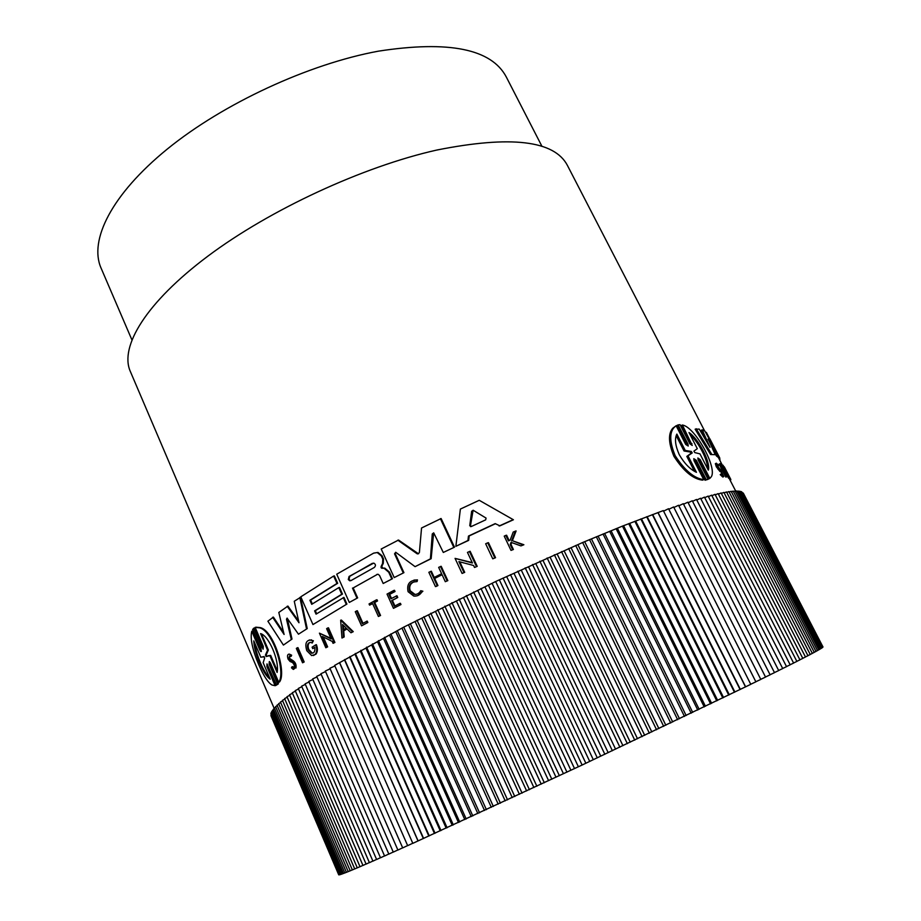 <?xml version="1.0" encoding="UTF-8"?>
<svg xmlns="http://www.w3.org/2000/svg" width="921" height="921" viewBox="0 0 921 921"><rect width="100%" height="100%" fill="white"/><g stroke="black" fill="none" stroke-linecap="round" stroke-linejoin="round"><path stroke-width="1.38" d="M278.418 683.808L277.624 684.038L269.128 664.248L269.922 664.018L278.418 683.808L276.507 685.086L266.986 663.891L266.894 666.551L275.091 685.685L271.971 685.005C267.965 682.588 263.544 675.784 258.697 664.605C252.331 649.409 250.028 638.288 251.767 631.242L259.872 650.168L260.701 649.95L252.584 631.035L251.767 631.242M267.712 666.309L275.909 685.443L275.091 685.685M261.334 651.469L261 648.914L252.619 629.377L254.461 627.995L263.107 649.19L263.325 646.45L255.14 627.374L259.63 627.823C273.03 630.966 286.086 672.791 278.706 682.265L270.429 662.982L269.335 661.531L269.128 664.248M255.946 627.178L260.413 627.627C273.79 630.77 286.845 672.595 279.5 682.024L278.706 682.265M487.704 542.837L488.452 542.676L495.556 557.7L492.77 558.828L485.666 543.781L487.704 542.837L494.807 557.884L492.77 558.828M297.207 647.82L297.944 647.624L304.183 661.969L302.572 662.775L296.343 648.43L297.207 647.82L303.446 662.176L302.572 662.775M356.634 610.922L362.321 623.644L367.214 621.099L367.836 622.504L361.562 625.82L355.264 611.705L356.634 610.922L357.336 610.75L362.943 623.287M376.298 599.928L377 599.755L377.529 600.953L374.709 602.507L380.557 615.493L378.404 616.471L372.556 603.474L369.574 605.132L369.045 603.934L376.298 599.928L377.529 600.953M372.637 603.646L369.574 605.132M413.99 580.08L417.466 579.896L417.121 581.531L416.315 581.681C410.593 581.98 408.325 585.065 409.511 590.948L414.013 594.413C416.971 594.678 419.205 593.446 420.724 590.706L422.175 591.397C420.264 594.839 417.466 596.394 413.748 596.048L408.084 591.685C406.587 584.294 409.442 580.414 416.649 580.034L416.419 581.692M414.312 581.704C410.305 583.396 408.936 586.424 410.213 590.775L414.715 594.229L414.013 594.413M420.724 590.706L422.877 591.224L417.674 595.668M523.876 544.748L520.941 545.9L523.876 544.748L512.375 540.708L516.105 530.945L513.227 532.039L510.176 540.109L508.45 540.892L505.836 535.389L506.608 535.228L509.152 540.569M511.685 542.561L510.994 544.426L513.4 549.492L511.017 550.401L504.224 536.126L505.836 535.389M290.76 659.793L288.872 658.665L289.585 655.867L289.62 658.457L293.154 660.748C295.503 662.418 296.447 664.847 295.975 668.013M292.705 666.62L293.857 667.61L293.108 667.829L291.957 666.839L292.705 666.62M293.108 667.829C294.939 666.885 294.766 665.123 292.567 662.567L290.069 661.474L288.077 659.102C287.053 655.764 287.479 654.106 289.344 654.117L291.646 655.199L291.163 656.339L289.585 655.867M395.04 591.501L394.338 591.673L393.797 590.465L394.499 590.292L395.04 591.501L389.675 594.367L391.517 598.443M389.675 594.367L388.973 594.54L390.895 598.777L396.974 595.737L397.757 597.487L392.381 600.354L394.936 605.983M392.381 600.354L391.69 600.527L394.315 606.317L399.691 603.462L400.393 603.29L400.969 604.544L393.474 608.332L387.027 594.091L393.797 590.465M442.08 574.739L434.666 578.446L437.935 585.549L436.163 586.435L435.46 586.608L428.852 572.286L431.327 571.227L434.205 577.444M430.625 571.4L433.561 577.766L441.62 573.737L438.661 567.371L441.194 566.3L447.836 580.621L445.304 581.692L442.011 574.589L433.952 578.618L437.233 585.721L435.46 586.608M353.273 631.656L350.982 632.773L353.273 631.656L341.357 620.04L340.655 620.213L352.57 631.852M347.044 628.916L343.729 630.862L344.178 636.941L341.967 638.023L340.655 620.213M323.294 636.998L327.634 646.876L325.827 647.751L319.426 633.153L331.157 638.978L326.61 628.675L327.749 627.972L334.219 642.639L333.068 643.33L332.228 641.419L322.281 636.48L326.932 647.072L325.827 647.751M319.426 633.153L330.846 638.288M327.749 627.972L328.463 627.788L334.922 642.444L333.068 643.33M459.809 561.856L464.714 572.355L462.089 573.449L455.055 558.379L472.231 562.57M455.055 558.379L472.427 562.984L467.465 552.393L470.147 551.299L477.205 566.357L474.522 567.463L473.601 565.494L458.888 561.603L463.988 572.528L462.089 573.449M315.857 654.267L315.143 654.474C316.997 652.045 317.169 648.845 315.684 644.873L316.398 644.677C317.883 648.649 317.71 651.849 315.857 654.267L311.643 655.579L306.797 650.663C304.77 643.767 306.094 640.222 310.78 640.026L312.668 640.924L312.196 643.031L313.382 640.74L312.668 640.924M309.306 639.945L313.382 640.74M309.974 642.34C307.982 643.675 307.602 646.093 308.823 649.593L312.196 652.989L311.482 653.196L308.109 649.8C306.716 645.011 307.637 642.536 310.872 642.409L312.196 643.031M314.832 647.544L312.737 648.626L314.786 647.313C315.27 651.354 314.165 653.323 311.471 653.196M479.242 500.299L513.411 519.766L499.907 525.845L495.187 523.623L468.467 536.068L467.926 540.523L455.872 546.314L460.373 509.071L479.242 500.299L513.411 519.766M495.383 523.738L469.203 535.918L468.674 540.374L455.872 546.314M342.462 594.068L341.76 594.229L338.813 587.598L339.515 587.437L342.462 594.068L315.316 610.692L316.663 613.754M315.316 610.692L314.602 610.865L316.053 614.146L343.947 597.384L346.918 604.061L312.956 624.565L300.787 596.82L333.655 576.039L336.971 583.465L309.928 600.239L311.724 604.326L338.813 587.598M333.655 576.039L334.369 575.89L337.673 583.304L310.642 600.066L312.334 603.923M353.192 587.932L377.518 574.301L353.192 587.932L357.647 597.879L349.312 602.438L336.729 574.209L373.638 553.141L377.955 552.427L382.019 555.72L383.493 558.955L383.274 563.353L381.766 566.438L382.814 568.13M382.526 568.119L384.817 568.13L389.433 572.079L392.45 578.722L383.182 583.488L379.544 575.464L378.059 574.255L376.816 574.451M287.283 618.21L292.003 639.07L283.415 645.08L292.003 639.07M283.415 645.08L267.896 621.203L273.41 617.093L283.599 632.416M272.651 617.277L284.105 634.465L278.81 612.465L287.928 606.087L298.623 621.03M287.191 606.26L299.003 622.757L294.271 601.263L300.545 597.315L307.234 628.583L298.473 634.201L287.076 618.118L286.489 619.269L291.266 639.266M395.259 553.671L394.545 553.82L395.696 552.266L395.259 553.671L403.928 572.655L394.2 577.571L381.202 549.02L398.54 540.04L418.479 553.797M418.295 553.774L419.389 552.496L421.542 527.998L441.124 518.535L454.502 547.178L443.3 552.45L433.71 532.856L432.271 533.938L430.418 558.863L415.083 566.657L395.696 552.266M433.653 532.845L431.143 558.702L415.083 566.657M704.634 430.936L567.417 165.423C554.384 140.453 510.867 135.318 436.876 150.031C362.943 166.609 269.957 209.654 207.927 256.119C145.748 302.687 119.592 346.722 130.206 371.163L274.297 708.686M710.598 454.537L715.226 454.686L710.598 454.537L695.136 429.209L699.223 429.094L710.033 447.341L702.182 429.819L704.91 431.109L714.431 448.585L706.372 432.386L718.979 456.758L717.424 455.561L708.042 439.144M705.141 439.041L701.203 430.291L702.182 429.819M718.979 456.758L718.046 457.207L716.469 456.01L712.727 449.252M726.162 471.782L729.766 477.815L728.569 478.206L722.156 465.542M723.457 476.744L722.812 477.043L720.21 474.649L721.385 473.716L722.997 475.213L717.321 466.256L716.354 463.217L718.53 465.266L717.678 466.141M721.016 471.08L720.003 471.564L716.308 466.74L715.341 463.689L716.354 463.205M727.095 476.698L725.829 477.09L719.117 464.092L720.095 463.62L727.095 476.698L720.095 463.62M700.19 459.637L697.865 457.99L698.153 459.947L708.099 479.323L705.083 480.232L695.113 460.799L696.264 460.258L693.801 458.67L694.02 460.661L703.725 479.599C694.25 478.46 684.729 470.481 675.162 455.665C669.717 442.414 669.302 433.077 673.942 427.655L676.118 425.732L685.708 444.452L688.217 446.04L687.975 444.095L678.121 424.892L680.043 424.673L689.875 443.818L692.235 445.465L682.403 425.007C695.297 426.976 717.954 468.812 711.081 477.009L709.838 478.402L700.19 459.637L699.074 460.166L708.71 478.932L709.838 478.402M703.725 479.599L702.562 480.152C693.029 479.047 683.474 471.092 673.896 456.275C668.45 443.013 668.082 433.664 672.767 428.219L676.118 425.732M686.836 444.647L676.981 425.433L678.121 424.892M691.936 443.554L690.819 444.083L681.298 425.537L682.403 425.007M727.049 473.382L724.873 469.215M728.569 478.206L729.524 477.757L725.518 470.919L722.939 465.163L725.288 469.008M720.21 474.649L721.224 474.154L723.825 476.56L720.59 469.894L717.804 466.394L717.252 464.679L718.449 465.784M381.812 568.28L381.041 567.647L381.766 566.438M289.344 654.117L290.898 655.407L290.414 656.546M291.646 655.199L290.898 655.407M417.466 579.896L416.764 580.057M260.885 651.584L259.872 650.168M541.997 146.427L506.331 77.053C491.561 48.928 448.953 40.294 378.496 51.15C308.777 63.917 223.319 103.486 167.357 149.006C111.28 194.619 89.038 240.381 100.953 267.815L131.864 339.78M696.449 472.323C690.105 469.365 684.372 463.482 679.272 454.698C675.266 445.637 674.46 438.776 676.866 434.09L685.247 450.438L691.314 451.451L692.212 452.936L688.01 455.849L696.449 472.323M694.779 452.579L693.904 451.129L697.301 448.677L689 432.536C698.648 438.891 710.885 462.515 708.33 470.136L699.972 453.88L694.779 452.579M350.936 580.61L349.773 580.806L348.288 579.528L349.082 576.454L373.719 563.088C375.791 564.251 375.987 565.724 374.294 567.474L350.936 580.61M372.406 563.295L349.784 576.304L349.001 579.367L350.475 580.644L349.773 580.806M471.31 526.524L469.756 525.661L471.644 511.282L473.175 510.257L486.046 518.074L485.689 519.835L471.31 526.524M473.106 510.246L470.504 525.511L471.287 526.49L470.539 526.639M270.21 679.191C266.94 677.108 263.406 671.754 259.618 663.12C255.911 654.232 253.966 646.807 253.805 640.866L260.816 657.26L264.108 656.546L264.638 658.124L263.141 662.683L270.21 679.191M254.783 643.169C255.428 648.81 257.327 655.372 260.47 662.878C263.671 670.212 266.733 675.22 269.669 677.914M266.146 656.535L265.478 654.981L267.574 650.238L260.585 633.59C268.851 635.697 279.581 660.771 277.129 672.457L269.888 655.614L266.146 656.535M265.478 654.981L266.284 654.762L266.676 656.224M708.261 439.041L715.226 454.686M716.469 456.01L717.424 455.561M705.762 432.674L706.372 432.386M711.611 454.053L696.161 428.726M718.771 458.301L719.704 457.852L709.838 438.776M720.003 460.684L719.704 457.852M726.519 471.61L727.475 473.187M730.503 480.992L730.572 479.876M729.973 479.956L730.86 479.53L724.309 466.866M730.054 480.117L730.86 479.53M725.829 477.09L726.807 476.618M705.083 480.232L706.234 479.68L696.264 460.258M708.099 479.323L706.234 479.68M417.57 553.924L417.029 553.705L417.743 553.556M397.826 540.178L417.029 553.705M403.928 572.655L394.2 577.571M394.545 553.82L403.225 572.816M431.143 558.702L430.418 558.863M454.502 547.178L443.3 552.45M440.388 518.661L453.777 547.327M307.234 628.583L298.473 634.201M299.82 597.476L306.509 628.778M357.647 597.879L349.312 602.438M352.49 588.093L356.945 598.051M392.45 578.722L383.182 583.488M389.433 572.079L388.731 572.229L391.747 578.883M382.307 568.245L384.115 568.28L388.731 572.229M383.493 558.955L382.779 559.105L382.56 563.502L381.064 566.599M377.242 552.565L381.306 555.87L382.779 559.105M310.642 600.066L309.928 600.239M337.673 583.304L336.971 583.465M346.918 604.061L312.956 624.565M343.245 597.556L346.215 604.234M341.76 594.229L314.602 610.865M468.674 540.374L467.926 540.523M469.203 535.918L468.467 536.068M512.617 519.928L499.136 526.006M315.684 644.873L312.104 647.175L312.737 648.626M315.143 654.474L313.462 655.556M464.714 572.355L463.988 572.528M477.205 566.357L474.522 567.463M469.411 551.46L476.479 566.53M334.922 642.444L334.219 642.639M327.634 646.876L326.932 647.072M343.729 630.862L346.895 628.778L350.982 632.773M344.178 636.941L341.967 638.023M343.026 631.046L343.475 637.136M437.935 585.549L437.233 585.721M434.666 578.446L433.952 578.618M447.836 580.621L445.304 581.692M440.48 566.461L447.122 580.794M400.969 604.544L393.474 608.332M399.691 603.462L400.267 604.729M397.757 597.487L391.69 600.527M396.272 595.91L397.066 597.66M394.338 591.673L388.973 594.54M290.011 660.012L292.406 660.967C295.986 665.043 296.286 667.863 293.315 669.429L291.473 667.829L291.957 666.839M513.4 549.492L511.017 550.401M510.994 544.426L510.222 544.599L512.629 549.664M520.941 545.9L511.063 542.342L510.222 544.599M512.375 540.708L523.093 544.933M515.311 531.106L511.604 540.88M422.877 591.224L422.175 591.397M380.557 615.493L378.404 616.471M374.709 602.507L374.007 602.679L379.855 615.677M376.839 601.125L374.007 602.679M367.836 622.504L361.562 625.82M366.512 621.284L367.145 622.688M304.183 661.969L303.446 662.176M495.556 557.7L494.807 557.884M253.655 628.191L262.059 647.774M277.624 684.038L276.507 685.086M338.732 874.846L270.947 715.686M339.066 874.823L270.947 714.903M339.561 874.708L271.108 714.051M340.24 874.524L339.607 874.812L270.855 713.441L271.453 713.107M341.104 874.248L340.286 874.616L271.2 712.509L271.971 712.083M342.151 873.879L341.15 874.34L271.73 711.496L272.674 710.977M343.383 873.43L342.198 873.971L272.42 710.39L273.549 709.792M344.799 872.889L343.418 873.522L273.307 709.216L274.608 708.514M346.4 872.268L344.834 872.993L274.366 707.938L275.851 707.155M348.184 871.554L346.434 872.36L275.609 706.591L277.279 705.716M350.164 870.748L348.23 871.646L277.037 705.152L278.89 704.185M352.34 869.85L350.21 870.84L278.649 703.632L280.686 702.585M354.7 868.871L352.375 869.942L280.445 702.021L282.678 700.881M357.244 867.789L354.735 868.964L282.436 700.328L284.842 699.108M359.996 866.626L357.29 867.881L284.612 698.555L287.214 697.243M362.932 865.372L360.03 866.719L286.972 696.702L289.758 695.309M366.051 864.013L362.966 865.452L289.528 694.756L292.498 693.283M369.367 862.574L366.098 864.105L292.268 692.73L295.434 691.176M372.878 861.043L369.413 862.666L295.192 690.635L298.542 689M376.574 859.42L372.924 861.135L298.312 688.448L301.858 686.732M380.465 857.704L376.62 859.512L301.616 686.18L305.346 684.395M384.541 855.908L380.5 857.796L305.104 683.843L309.019 681.977M388.8 854.009L384.575 856L308.788 681.425L312.887 679.491M393.232 852.029L388.835 854.101L312.645 678.938L316.928 676.923M397.86 849.968L393.279 852.121L316.686 676.371L321.153 674.287M402.661 847.815L397.895 850.06L320.911 673.735L325.562 671.582M407.635 845.57L402.696 847.907L325.32 671.029L330.144 668.819M412.781 843.245L407.669 845.662L329.902 668.255L334.899 665.975M334.645 665.411L403.732 627.132L495.694 581.508L582.648 542.515L622.469 526.11L663.304 510.591L750.776 684.338L582.118 765.029L412.815 843.348L334.645 665.411M663.581 511.143L668.542 508.726L755.876 681.839L750.73 684.245M668.819 509.278L673.631 506.953L760.804 679.422L755.83 681.747M673.907 507.494L678.547 505.272L765.547 677.085L760.758 679.33M678.823 505.813L683.29 503.683L770.117 674.828L765.501 676.993M683.566 504.213L687.872 502.187L774.492 672.652L770.071 674.736M688.148 502.716L692.281 500.782L778.694 670.569L774.446 672.572M692.557 501.312L696.518 499.47L782.712 668.565L778.648 670.476M696.783 499.999L700.57 498.261L786.534 666.654L782.666 668.473M700.846 498.791L704.45 497.133L790.172 664.824L786.488 666.562M704.726 497.674L708.145 496.108L793.614 663.085L790.126 664.732M708.422 496.638L711.657 495.176L796.872 661.428L793.58 662.993M711.933 495.717L714.995 494.347L799.935 659.873L796.826 661.347M715.272 494.876L718.138 493.598L802.801 658.4L799.889 659.781M718.415 494.128L721.108 492.942L805.484 657.018L802.755 658.308M721.385 493.483L723.883 492.39L807.97 655.717L805.438 656.926M724.159 492.931L726.485 491.918L810.261 654.52L807.924 655.637M726.761 492.459L728.891 491.549L812.357 653.403L810.215 654.428M729.179 492.09L731.124 491.261L814.268 652.379L812.31 653.311M731.401 491.814L733.162 491.066L815.983 651.446L814.222 652.287M733.45 491.618L735.027 490.962L817.514 650.594L815.937 651.354M735.315 491.515L736.708 490.939L818.85 649.835L817.468 650.502M736.996 491.492L738.205 491.008L820.012 649.167L818.804 649.742M738.492 491.572L739.517 491.158L820.979 648.58L819.955 649.075M739.816 491.722L740.668 491.388L821.762 648.085L820.933 648.488M740.968 491.964L741.624 491.699L822.372 647.67L821.716 647.993M741.935 492.286L822.326 647.578M742.729 492.689L822.752 647.244M743.339 493.172L823.006 647.003M342.566 624.53L346.215 628.11L342.957 630.01L342.566 624.53M694.399 471.207L686.824 456.413L688.01 455.849M686.824 456.413L690.439 453.754M691.095 453.42L690.174 452.004L684.061 451.002L676.233 435.714M685.247 450.438L684.061 451.002M707.512 468.547C708.053 460.454 698.659 442.184 690.209 434.885M343.337 625.29L343.637 629.607M264.235 656.661L263.026 657.064M269.888 655.614L270.682 655.395L277.267 670.741M261.495 634.039L268.368 650.019L267.574 650.238M266.284 654.762L268.368 650.019M270.682 655.395L268.149 655.706M339.711 663.132L417.984 840.896M339.573 662.51L418.134 840.942M344.65 660.23L423.315 838.49M344.661 659.54L423.614 838.455M349.75 657.283L428.795 835.992M349.911 656.523L429.255 835.888M354.999 654.278L434.436 833.436M355.322 653.438L435.057 833.252M360.41 651.216L440.215 830.8M360.882 650.307L440.998 830.535M365.971 648.108L446.155 828.083M366.593 647.129L447.099 827.76M371.67 644.942L452.223 825.308M372.452 643.894L453.328 824.905M377.518 641.741L458.439 822.465M378.45 640.613L459.706 821.981M383.493 638.495L464.783 819.552M384.587 637.297L466.199 818.988M389.595 635.202L471.241 816.57M390.849 633.947L472.83 815.937M395.823 631.887L477.826 813.542M397.227 630.551L479.565 812.829M402.166 628.536L484.515 810.457M403.732 627.132L486.415 809.674M408.625 625.152L491.307 807.314M410.34 623.69L493.368 806.451M415.187 621.744L498.203 804.125M417.063 620.213L500.425 803.193M421.853 618.313L505.192 800.879M423.867 616.713L507.563 799.877M428.599 614.871L512.26 797.598M430.775 613.213L514.781 796.527M435.437 611.406L519.409 794.282M437.763 609.69L522.08 793.131M442.356 607.929L526.616 790.92M444.82 606.156L529.437 789.7M449.333 604.452L533.892 787.536M451.946 602.622L536.862 786.235M456.379 600.976L541.226 784.116M459.13 599.076L544.323 782.746M463.482 597.499L548.594 780.663M466.371 595.542L551.84 779.235M470.631 594.022L555.996 777.197M473.659 592.019L559.381 775.701M477.815 590.545L563.433 773.709M480.981 588.496L566.945 772.155M485.033 587.091L570.893 770.209M488.326 584.996L574.531 768.598M492.275 583.661L578.353 766.709M495.694 581.508L582.118 765.029M499.539 580.242L585.825 763.187M503.073 578.054L589.716 761.448M506.792 576.845L593.297 759.675M510.453 574.612L597.292 757.879M514.056 573.472L600.745 756.164M517.832 571.204L604.855 754.311M521.309 570.145L608.171 752.653M525.189 567.843L612.384 750.753M528.55 566.841L615.573 749.153M532.534 564.504L619.891 747.196M535.757 563.583L622.93 745.665M539.844 561.211L627.351 743.661M542.941 560.359L630.252 742.199M547.12 557.965L634.753 740.15M550.079 557.182L637.505 738.746M554.35 554.764L642.098 736.662M557.17 554.062L644.7 735.326M561.522 551.61L649.374 733.197M564.205 550.988L651.826 731.942M568.637 548.525L656.569 729.766M571.17 547.972L658.883 728.58M575.683 545.485L663.696 726.37M578.066 545.013L665.848 725.253M582.648 542.515L670.718 723.02M584.893 542.112L672.71 721.972M589.532 539.602L677.649 719.704M745.596 686.767L658.308 513.043M591.627 539.28L679.479 718.725M745.515 686.916L657.905 512.548M596.324 536.759L684.464 716.434M740.311 689.334L652.908 515.023M598.27 536.517L686.145 715.525M740.081 689.564L652.356 514.597M603.025 533.984L691.176 713.211M734.877 691.993L647.359 517.084M604.821 533.823L692.696 712.382M734.486 692.293L646.657 516.727M609.621 531.29L697.773 710.045M729.282 694.71L641.672 519.237M611.256 531.198L699.131 709.285M728.73 695.09L640.809 518.949M616.103 528.666L704.231 706.925M723.538 697.496L635.847 521.47M617.588 528.642L705.44 706.246M722.824 697.945L634.834 521.263M622.469 526.11L710.575 703.874M717.643 700.351L629.883 523.784M623.793 526.179L711.611 703.276M716.768 700.881L628.709 523.646M686.836 444.636L687.975 444.095M267.712 666.32L266.894 666.551M718.115 469.468L719.128 468.985M433.008 533.8L432.271 533.938M287.225 619.085L286.489 619.269M383.274 563.353L382.56 563.502M382.019 555.72L381.306 555.87M293.154 660.748L292.406 660.967M690.174 452.004L691.314 451.451M349.784 576.304L349.082 576.454M472.404 511.143L471.644 511.282M470.504 525.511L469.756 525.661M718.184 457.138L722.444 465.404M729.11 478.298L735.833 491.296M721.995 465.623L722.939 465.163M672.767 428.219L673.942 427.655M311.494 639.83L310.78 640.026M417.351 579.873L416.649 580.034M384.817 568.13L384.115 568.28M260.413 627.627L259.63 627.823"/></g></svg>
